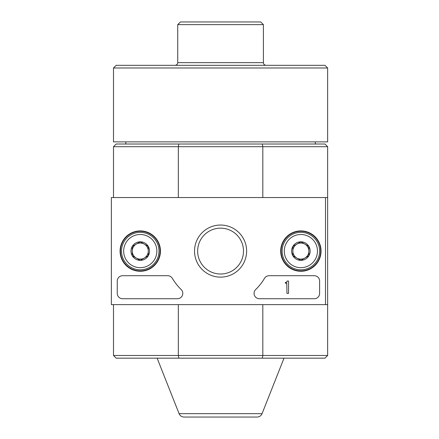 <?xml version="1.0" encoding="UTF-8"?>
<svg xmlns="http://www.w3.org/2000/svg" width="439" height="439" viewBox="0 0 439 439"><rect width="100%" height="100%" fill="white"/><g stroke="black" fill="none" stroke-linecap="round" stroke-linejoin="round"><path stroke-width="0.66" d="M113.498 197.55L113.498 146.692L262.813 146.692L262.297 144.014L178.843 144.014L178.333 146.692L178.333 197.55M178.843 144.014L116.176 144.014L113.498 146.692M325.502 304.622L111.358 304.622L111.358 197.55L325.502 197.55L325.502 304.622L327.642 304.622L327.642 146.692L324.97 144.014L262.297 144.014M327.642 304.622L327.642 355.48L324.97 358.158L262.297 358.158L262.813 355.48L262.813 304.622M327.642 355.48L178.333 355.48L178.843 358.158L262.297 358.158M178.843 358.158L116.176 358.158L113.498 355.48L113.498 304.622M113.498 355.48L178.333 355.48L178.333 304.622M325.502 197.55L327.642 197.55M327.642 146.692L262.813 146.692L262.813 197.55M262.061 413.664L179.079 413.664C180.05 415.81 181.708 416.94 184.056 417.05L257.084 417.05C259.433 416.94 261.095 415.81 262.061 413.664L284.011 358.158M246.608 417.05L194.532 417.05M315.328 141.874L315.328 144.014M177.74 24.628L263.4 24.628L260.722 21.95L180.418 21.95L177.74 24.628L177.74 62.64C177.597 64.248 176.703 65.142 175.062 65.312M263.4 24.628L263.4 62.64L177.74 62.64M266.078 65.312C264.454 65.159 263.559 64.264 263.4 62.64M327.642 67.99L324.97 65.312L116.176 65.312L113.498 67.99L113.498 141.874L327.642 141.874L327.642 67.99L113.498 67.99M120.083 251.086A20.183 20.183 0 0 1 150.357 233.608A20.183 20.183 0 0 1 150.357 268.564A20.183 20.183 0 0 1 120.083 251.086M280.691 251.086A20.183 20.183 0 0 1 310.966 233.608A20.183 20.183 0 0 1 310.966 268.564A20.183 20.183 0 0 1 280.691 251.086M194.532 251.086A26.038 26.038 0 0 1 233.592 228.532A26.038 26.038 0 0 1 233.592 273.64A26.038 26.038 0 0 1 194.532 251.086M314.258 275.714A5.356 5.356 0 0 1 319.614 281.07L319.614 293.378A5.356 5.356 0 0 1 314.258 298.734L259.411 298.734A5.356 5.356 0 0 1 255.685 289.537A53.536 53.536 0 0 0 264.508 278.342A5.356 5.356 0 0 1 269.118 275.714L314.258 275.714M167.742 275.714A5.356 5.356 0 0 1 172.351 278.342A53.536 53.536 0 0 0 181.175 289.537A5.356 5.356 0 0 1 177.449 298.734L122.596 298.734A5.356 5.356 0 0 1 117.246 293.378L117.246 281.07A5.356 5.356 0 0 1 122.596 275.714L167.742 275.714M120.456 251.086A19.81 19.81 0 0 1 150.171 233.932A19.81 19.81 0 0 1 150.171 268.24A19.81 19.81 0 0 1 120.456 251.086M281.07 251.086A19.81 19.81 0 0 1 310.779 233.932A19.81 19.81 0 0 1 310.779 268.24A19.81 19.81 0 0 1 281.07 251.086M197.643 251.086A22.932 22.932 0 0 1 232.033 231.227A22.932 22.932 0 0 1 232.033 270.945A22.932 22.932 0 0 1 197.643 251.086M288.56 281.07L286.958 281.07L286.958 281.602A0.801 0.801 0 0 1 286.151 282.403L285.35 282.403L285.35 283.21L286.42 283.21A0.538 0.538 0 0 0 286.777 283.073L286.958 293.378L288.56 293.378L288.56 281.07M292.846 246.449L300.874 241.812L308.908 246.449L308.908 255.723L300.874 260.36L292.846 255.723L292.846 246.449A9.274 9.274 0 0 1 308.908 246.449A9.274 9.274 0 0 1 300.874 260.36A9.274 9.274 0 0 1 292.846 246.449L292.846 255.723L300.874 260.36L308.908 255.723L308.908 246.449L304.891 244.133A8.028 8.028 0 0 1 304.891 258.039A8.028 8.028 0 0 1 292.846 251.086A8.028 8.028 0 0 1 296.863 244.133L292.846 246.449M284.28 251.086A16.594 16.594 0 0 1 309.171 236.714A16.594 16.594 0 0 1 309.171 265.458A16.594 16.594 0 0 1 284.28 251.086M282.14 251.086A18.74 18.74 0 0 1 310.247 234.86A18.74 18.74 0 0 1 310.247 267.313A18.74 18.74 0 0 1 282.14 251.086M296.863 244.133A8.028 8.028 0 0 1 304.891 244.133L300.874 241.812L296.863 244.133M132.238 246.449L140.266 241.812L148.294 246.449L148.294 255.723L140.266 260.36L132.238 255.723L132.238 246.449A9.274 9.274 0 0 1 148.294 246.449A9.274 9.274 0 0 1 140.266 260.36A9.274 9.274 0 0 1 132.238 246.449L132.238 255.723L140.266 260.36L148.294 255.723L148.294 246.449L144.283 244.133A8.028 8.028 0 0 1 144.283 258.039A8.028 8.028 0 0 1 132.238 251.086A8.028 8.028 0 0 1 136.249 244.133L132.238 246.449M123.672 251.086A16.594 16.594 0 0 1 148.563 236.714A16.594 16.594 0 0 1 148.563 265.458A16.594 16.594 0 0 1 123.672 251.086M121.526 251.086A18.74 18.74 0 0 1 149.633 234.86A18.74 18.74 0 0 1 149.633 267.313A18.74 18.74 0 0 1 121.526 251.086M136.249 244.133A8.028 8.028 0 0 1 144.283 244.133L140.266 241.812L136.249 244.133M179.079 413.664L157.129 358.158M125.812 141.874L125.812 144.014"/></g></svg>
